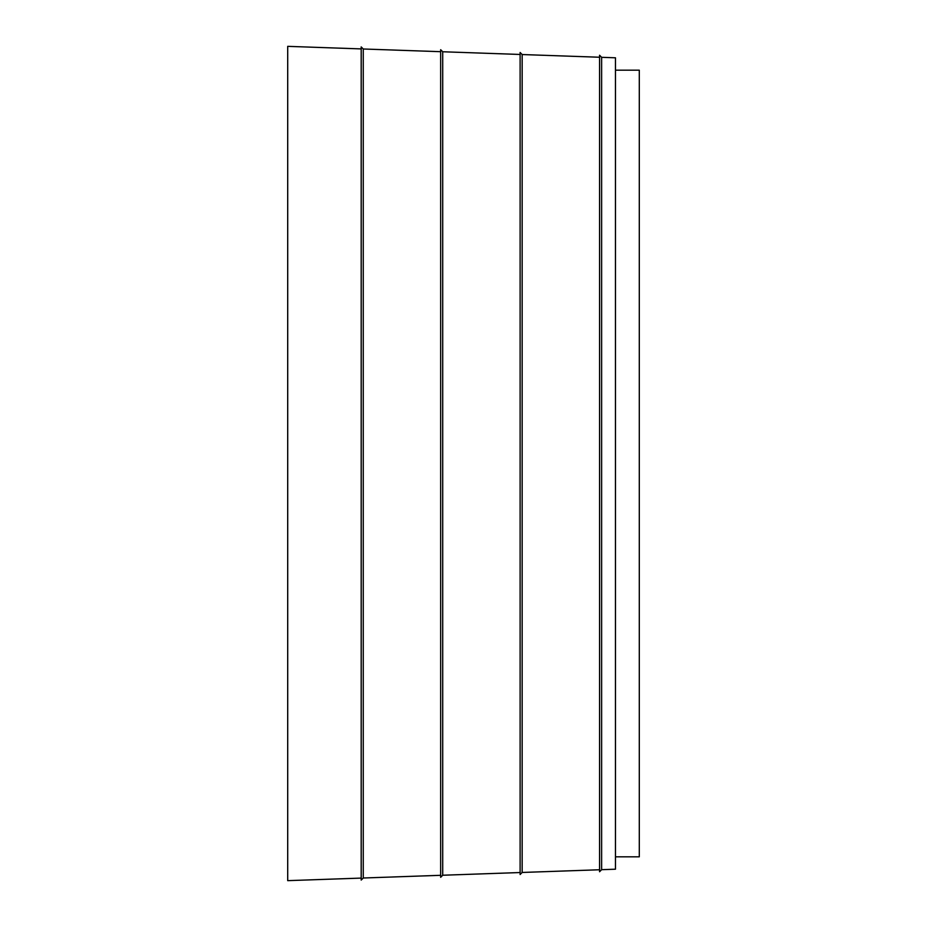 <?xml version="1.0" encoding="UTF-8"?>
<svg xmlns="http://www.w3.org/2000/svg" width="927" height="927" viewBox="0 0 927 927"><rect width="100%" height="100%" fill="white"/><g stroke="black" fill="none" stroke-linecap="round" stroke-linejoin="round"><path stroke-width="1.39" d="M599.572 869.758L522.168 872.458L520.117 874.52L520.117 52.48L522.168 54.542L522.168 872.458M520.117 872.539L442.712 875.239L440.661 877.29L440.661 49.71L442.712 51.761L442.712 875.239M440.661 875.308L363.257 878.008L361.194 880.071L361.194 46.929L363.257 48.992L363.257 878.008M361.194 878.089L287.706 880.65L287.706 46.35L361.194 48.911M601.623 869.688L599.572 871.751L599.572 55.249L601.623 57.312L601.623 869.688L615.458 869.202L615.458 57.798L601.623 57.312M615.458 70.185L639.294 70.185L639.294 856.815L615.458 856.815M599.572 57.242L522.168 54.542M520.117 54.461L442.712 51.761M440.661 51.692L363.257 48.992"/></g></svg>
